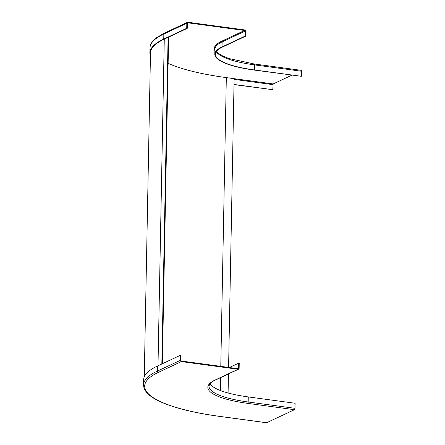 <?xml version="1.0" encoding="UTF-8"?>
<svg xmlns="http://www.w3.org/2000/svg" width="445" height="445" viewBox="0 0 445 445"><rect width="100%" height="100%" fill="white"/><g stroke="black" fill="none" stroke-linecap="round" stroke-linejoin="round"><path stroke-width="0.67" d="M220.781 366.357L226.321 77.614A134.329 32.068 -178.9 0 1 168.121 63.362A134.329 32.068 -178.9 0 0 226.321 77.614L234.126 78.67L228.585 367.414M228.09 392.996L228.457 373.934M168.627 37.096L162.353 363.737M168.099 37.341L161.83 363.982M209.984 383.857A69.987 16.71 -178.9 0 0 248.271 396.923L295.096 403.259L294.996 408.321A1.157 0.49 97.7 0 1 294.462 409.689L266.644 422.728A1.157 0.49 97.7 0 1 266.511 422.75A1.157 0.49 97.7 0 1 266.388 422.694M180.447 355.26L180.347 360.322A1.157 1.012 64.9 0 0 181.365 361.59L238.075 369.261A1.157 1.012 64.9 0 0 239.137 368.276L239.238 363.209L238.715 363.142L238.62 368.204A0.579 0.506 -115.1 0 1 238.086 368.699L181.376 361.029A0.579 0.506 -115.1 0 1 180.87 360.394L180.965 355.327L180.447 355.26L157.474 366.024A135.486 32.346 1.1 0 0 143.629 379.874L143.529 384.942C143.846 392.941 152.841 398.525 162.342 402.591C176.231 408.471 195.344 413.082 219.685 416.414A1.157 0.49 -82.3 0 0 219.819 416.392L266.644 422.728M238.715 363.142L229.375 367.52M187.423 23.023L187.873 22.812A0.579 0.506 -115.1 0 0 187.339 23.307L187.245 28.369L186.722 28.302L186.822 23.235A1.157 1.012 64.9 0 1 187.367 22.328L164.4 33.091A1.157 1.012 -115.1 0 0 163.849 34.004L186.822 23.235M300.981 70.349A1.157 0.49 97.7 0 1 301.115 70.321A1.157 0.49 97.7 0 1 301.471 71.233L301.371 76.295L254.546 69.965A69.987 16.71 1.1 0 1 215.391 54.173A69.987 16.71 1.1 0 1 222.544 47.02L245.518 36.251L245.612 31.189A1.157 1.012 64.9 0 0 244.594 29.921L187.885 22.25A1.157 1.012 64.9 0 0 187.367 22.328M245.518 36.251L244.995 36.184L245.089 31.117A0.579 0.506 -115.1 0 0 244.583 30.482L221.61 41.252A71.15 16.988 1.1 0 0 214.879 50.697M187.873 22.812L244.583 30.482M144.263 376.898L150.488 52.927A134.907 32.207 1.1 0 1 164.272 39.138L187.245 28.369M291.881 75.166L273.147 83.949L272.785 89.695L234.014 84.455M272.785 89.695L234.014 84.606M186.722 28.302L163.749 39.065A135.486 32.346 -178.9 0 0 149.904 52.916A135.486 32.346 -178.9 0 0 150.427 55.914M222.022 46.948L222.122 41.886A70.566 16.849 1.1 0 0 214.907 49.1L214.813 54.162A70.566 16.849 -178.9 0 1 222.022 46.948L244.995 36.184M301.371 76.295L254.29 70.082A70.566 16.849 -178.9 0 1 214.813 54.162M220.314 390.482L220.564 377.638M157.997 365.779L164.272 39.138M294.996 408.321L248.171 401.985L248.271 396.923M294.462 409.689L247.637 403.354A1.157 0.49 -82.3 0 0 248.171 401.985A69.987 16.71 1.1 0 1 209.017 386.199C209.584 383.673 211.781 381.593 215.619 379.952A1.157 1.012 -115.1 0 1 215.107 380.03L238.075 369.261M181.365 361.59L158.398 372.359A134.329 32.068 -178.9 0 0 219.819 416.392M247.637 403.354A71.15 16.988 1.1 0 1 215.107 380.03M180.347 360.322L157.374 371.091A135.486 32.346 -178.9 0 0 143.529 384.942M158.398 372.359A1.157 1.012 -115.1 0 1 157.374 371.091L157.474 366.024M238.62 368.204L237.686 368.644M273.147 83.949L226.321 77.614M221.61 41.252A0.579 0.506 64.9 0 1 222.122 41.886L245.089 31.117M163.749 39.065L163.849 34.004A135.486 32.346 1.1 0 0 150.004 47.854C150.171 44.099 152.407 40.662 156.712 37.541L164.4 33.091M234.115 79.388L272.88 84.633M254.546 69.965L254.646 64.898L301.471 71.233M216.248 51.659A69.987 16.71 -178.9 0 0 254.646 64.898A1.157 0.49 -82.3 0 0 254.29 63.991A1.157 0.49 -82.3 0 0 254.156 64.013M266.511 422.75L219.685 416.414M215.619 379.952L238.592 369.183M149.904 52.916L150.004 47.854M216.37 51.481L217.577 52.788L223.056 56.198L228.925 58.518L254.29 63.991L301.115 70.321"/></g></svg>
